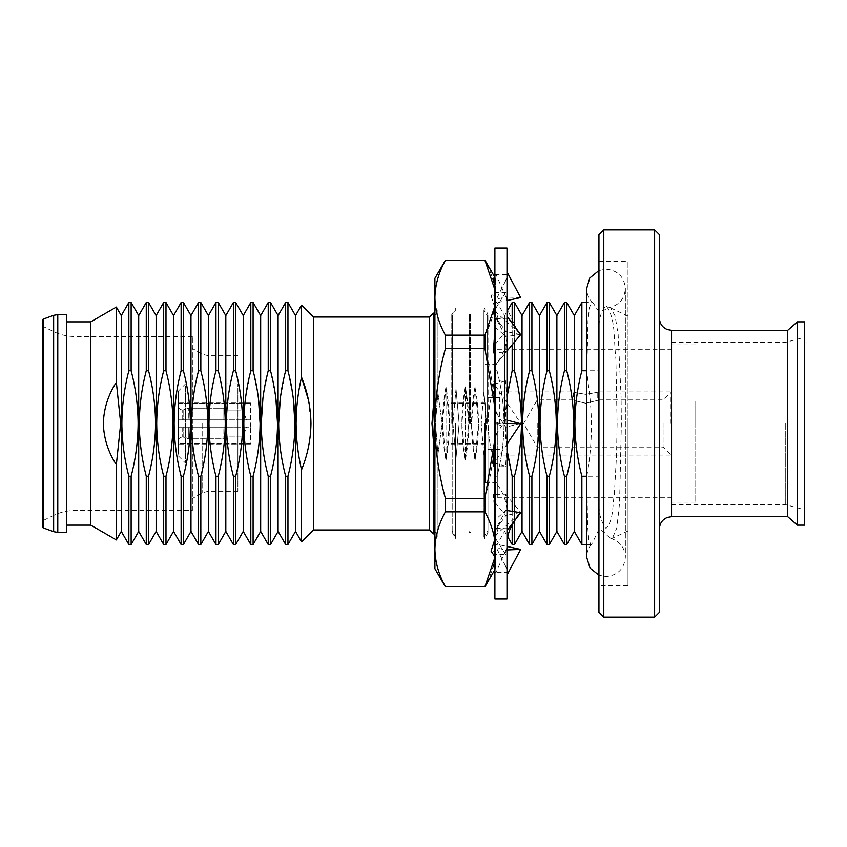 <?xml version="1.0" encoding="UTF-8"?>
<svg xmlns="http://www.w3.org/2000/svg" width="847" height="847" viewBox="0 0 847 847"><rect width="100%" height="100%" fill="white"/><g stroke="black" fill="none" stroke-linecap="round" stroke-linejoin="round"><path stroke-width="0.64" stroke-dasharray="4.24 3.18" d="M598.945 506.21C599.094 514.838 601.455 522.25 606.018 528.443C613.8 519.846 612.243 506.591 614.34 494.51L616.531 454.955L617.103 423.5L615.885 358.8C613.482 338.821 616.087 318.79 606.018 305.619C601.455 311.188 599.094 317.974 598.945 325.979L598.945 585.637L627.987 585.637L627.987 423.5L627.987 585.637M586.653 476.247L586.78 476.247C591.672 449.662 592.688 423.066 589.819 396.46L586.653 370.753M586.78 476.247L587.617 526.04L588.803 539.793L590.878 544.505L591.894 543.912L598.945 529.364C602.609 530.836 604.97 532.583 606.018 534.584L610.751 538.374L612.37 538.247L616.838 527.925L619.581 502.959L621.37 423.5L621.095 396.788L618.151 334.629L615.113 315.942L610.645 307.948L608.771 307.694L606.018 308.816C604.959 310.044 602.609 311.05 598.945 311.834L593.26 303.099L592.021 302.495L589.501 307.196L587.998 320.918L586.844 370.753M785.285 423.5L785.285 504.568L785.285 423.5M671.555 516.67L671.555 330.33M804.65 525.14L804.65 321.86M797.387 525.14L797.387 321.86M787.71 516.67L787.71 330.33M659.453 612.265L659.453 234.735M654.615 229.897L654.615 617.103M603.795 617.103L603.795 229.897M598.945 234.735L598.945 585.637M627.987 423.5L627.987 261.363L627.987 423.5M598.945 529.364L598.945 476.247L581.868 476.247C577.368 458.979 575.039 441.403 574.88 423.5C575.039 405.512 577.368 387.937 581.868 370.753L598.945 370.753L598.945 476.247L598.945 311.834M574.308 315.603L574.308 531.397M581.868 370.753L581.868 302.495M566.738 302.495L566.738 370.753C571.249 387.937 573.567 405.512 573.726 423.5C573.567 441.403 571.249 458.979 566.738 476.247L564.451 476.247C559.941 458.979 557.612 441.403 557.464 423.5C557.612 405.512 559.941 387.937 564.451 370.753L564.451 302.495M556.881 315.603L556.881 531.397M549.311 302.495L549.311 370.753C553.822 387.937 556.151 405.512 556.299 423.5C556.151 441.403 553.822 458.979 549.311 476.247L547.024 476.247C542.514 458.979 540.195 441.403 540.037 423.5C540.195 405.512 542.514 387.937 547.024 370.753L547.024 302.495M539.454 315.603L539.454 531.397M531.895 302.495L531.895 370.753C536.395 387.937 538.724 405.512 538.883 423.5C538.724 441.403 536.395 458.979 531.895 476.247L529.597 476.247C525.098 458.979 522.768 441.403 522.61 423.5C522.768 405.512 525.098 387.937 529.597 370.753L529.597 302.495M522.038 315.603L522.038 531.397M514.468 302.495L514.468 370.753C518.967 387.937 521.297 405.512 521.456 423.5C521.297 441.403 518.967 458.979 514.468 476.247L512.17 476.247C507.671 458.979 505.341 441.403 505.193 423.5C505.341 405.512 507.671 387.937 512.17 370.753L512.17 302.495M514.468 342.093L514.468 326.317M504.611 423.5L504.611 315.603L504.611 423.5M506.993 397.243L505.193 423.5L506.993 449.757M512.17 323.226L512.17 344.856M434.903 278.303L434.903 423.5C435.167 397.942 438.661 372.998 445.384 348.668L484.929 348.668C491.652 372.998 495.146 397.942 495.41 423.5L495.41 302.495L495.41 370.753L497.041 370.753C501.551 387.937 503.88 405.512 504.029 423.5C503.88 405.575 501.551 388 497.041 370.753L497.041 302.495L497.041 370.753L495.41 370.753L495.41 383.077C490.858 395.793 488.444 408.794 488.158 422.06L487.967 314.258L488.158 422.06C488.475 408.603 490.889 395.613 495.41 383.077L495.41 423.5C495.199 448.751 491.705 473.695 484.929 498.332L445.384 498.332C438.608 473.695 435.114 448.751 434.903 423.5L434.903 568.697M487.967 432.161L487.967 532.742L487.967 432.161M484.696 423.5L484.696 538.406L484.696 423.5M487.184 423.5L487.184 315.603L487.184 423.5M483.912 455.707L483.912 537.062L483.912 455.707L481.223 423.5L483.912 455.707L486.602 423.5L483.912 391.293L486.602 423.5L483.912 455.707M483.912 391.293L483.912 309.938L483.912 391.293L481.223 423.5L483.912 391.293M494.892 248.055L494.892 598.945M506.993 248.055L506.993 598.945M437.931 454.151L437.931 536.627L437.931 454.151L442.166 423.5L437.931 454.151L435.496 423.5L437.931 392.849L435.496 423.5L437.931 454.151M434.913 423.5L434.913 315.603L434.913 423.5M437.931 392.849L437.931 310.373L437.931 392.849L442.166 423.5L437.931 392.849M433.473 313.104L433.473 405.374L431.97 423.5L433.473 441.626L433.473 533.896M429.545 529.978L429.545 317.022M313.39 529.978L313.39 317.022M308.552 400.451L310.965 423.5C310.711 439.678 307.567 455.104 301.543 469.778C298.017 454.606 296.196 439.18 296.101 423.5C296.196 407.756 298.017 392.33 301.543 377.222L301.543 305.174M295.518 315.603L295.518 531.397M287.959 302.495L287.959 370.753L293.274 398.27M278.102 315.603L278.102 531.397M280.346 398.27L285.661 370.753L285.661 302.495M270.532 302.495L270.532 370.753L275.857 398.27M260.675 315.603L260.675 531.397M262.919 398.27L268.234 370.753L268.234 302.495M253.105 302.495L253.105 370.753L258.43 398.27M243.248 315.603L243.248 531.397M245.492 398.27L250.818 370.753L250.818 302.495M250.818 544.505L250.818 476.247C246.308 458.979 243.978 441.403 243.83 423.5L244.942 402.928M235.688 302.495L235.688 370.753L241.003 398.27M241.554 402.928L242.666 423.5C242.517 441.403 240.188 458.979 235.688 476.247L233.391 476.247C228.891 458.979 226.562 441.403 226.403 423.5C226.562 405.512 228.891 387.937 233.391 370.753L233.391 302.495M225.821 315.603L225.821 531.397M218.261 302.495L218.261 370.753C222.761 387.937 225.09 405.512 225.249 423.5C225.09 441.403 222.761 458.979 218.261 476.247L215.964 476.247C211.464 458.979 209.135 441.403 208.976 423.5C209.135 405.512 211.464 387.937 215.964 370.753L215.964 302.495M208.404 315.603L208.404 531.397M200.834 302.495L200.834 370.753C205.345 387.937 207.663 405.512 207.822 423.5C207.663 441.403 205.345 458.979 200.834 476.247L198.547 476.247C194.037 458.979 191.708 441.403 191.56 423.5C191.708 405.512 194.037 387.937 198.547 370.753L198.547 302.495M190.977 315.603L190.977 531.397M183.407 302.495L183.407 370.753C187.918 387.937 190.247 405.512 190.395 423.5C190.247 441.403 187.918 458.979 183.407 476.247L181.12 476.247C176.61 458.979 174.291 441.403 174.133 423.5C174.291 405.512 176.61 387.937 181.12 370.753L181.12 302.495M173.55 315.603L173.55 531.397M165.991 302.495L165.991 370.753C170.491 387.937 172.82 405.512 172.979 423.5C172.82 441.403 170.491 458.979 165.991 476.247L163.693 476.247C159.194 458.979 156.864 441.403 156.706 423.5C156.864 405.512 159.194 387.937 163.693 370.753L163.693 302.495M156.134 315.603L156.134 531.397M148.564 302.495L148.564 370.753C153.063 387.937 155.393 405.512 155.552 423.5C155.393 441.403 153.063 458.979 148.564 476.247L146.266 476.247C141.767 458.979 139.437 441.403 139.289 423.5C139.437 405.512 141.767 387.937 146.266 370.753L146.266 302.495M138.707 315.603L138.707 531.397M131.137 302.495L131.137 370.753C135.647 387.937 137.976 405.512 138.125 423.5C137.976 441.403 135.647 458.979 131.137 476.247L128.85 476.247C124.34 458.979 122.01 441.403 121.862 423.5C122.01 405.512 124.34 387.937 128.85 370.753L128.85 302.495M121.28 315.603L121.28 531.397M116.357 382.325L120.698 423.5L116.357 464.675C108.194 452.171 103.842 438.439 103.323 423.5C103.842 408.572 108.183 394.84 116.357 382.325L116.357 307.08M90.745 525.14L90.745 321.86M66.553 532.403L66.553 314.597M192.385 510.497L192.385 423.5L192.385 510.497L74.864 510.497L74.864 336.503L74.864 510.497C67.411 510.519 60.338 512.149 53.647 515.4L53.647 423.5L53.647 515.4L42.35 520.905L42.35 320.282M192.385 423.5L192.385 336.503L192.385 423.5M237.891 423.5L237.891 491.26L237.891 423.5M237.891 461.075L237.891 383.807L237.891 461.075M185.609 385.925L185.609 463.193L185.609 385.925M178.357 454.204L178.357 391.07L178.357 454.204M178.696 419.868L250.468 419.868L178.696 419.868L178.696 403.257L177.87 404.051L177.87 419.868L177.87 404.051L178.696 403.257L178.696 419.868L177.87 419.868L177.87 405.099C178.135 408.074 179.744 409.736 182.708 410.064L188.765 408.19L223.852 408.19L225.662 410.064L243.205 410.064L246.403 419.868L177.87 419.868L183.778 419.868L183.778 410.064L183.778 419.868L188.765 419.868L188.765 408.19L188.765 419.868L223.852 419.868L223.852 408.19L223.852 419.868L225.662 419.868L225.662 410.064L225.662 419.868L243.205 419.868L243.205 410.064L243.205 419.868L246.403 419.868L243.205 410.064L225.662 410.064L223.852 408.19L188.765 408.19L182.708 410.064C179.744 409.736 178.135 408.074 177.87 405.099L177.87 419.868L178.696 419.868M250.468 427.132L250.468 402.928L250.468 427.132L177.87 427.132L177.87 441.901C178.145 438.915 179.755 437.264 182.708 436.936L188.765 438.81L223.852 438.81L225.662 436.936L243.205 436.936L246.403 427.132L177.87 427.132L183.778 427.132L183.778 436.936L182.708 436.936C179.755 437.264 178.145 438.915 177.87 441.901L177.87 427.132L178.696 427.132L178.696 443.743L178.696 427.132L250.468 427.132L250.468 444.072L178.696 443.743L250.468 443.743L250.468 427.132L246.403 427.132L243.205 436.936L225.662 436.936L223.852 438.81L188.765 438.81L183.778 436.936L183.778 427.132L188.765 427.132L188.765 438.81L188.765 427.132L223.852 427.132L223.852 438.81L223.852 427.132L225.662 427.132L225.662 436.936L225.662 427.132L243.205 427.132L243.205 436.936L243.205 427.132L250.468 427.132M178.357 404.03L178.357 444.072L178.357 404.03M497.305 423.5L497.305 497.305L497.305 423.5M485.215 423.5L485.215 482.79L485.215 423.5M499.73 423.5L499.73 391.917L499.73 423.5M585.637 394.331C570.042 391.695 570.042 391.695 585.637 394.331C570.042 391.695 570.042 391.695 585.637 394.331C601.243 391.695 601.243 391.695 585.637 394.331C601.243 391.695 601.243 391.695 585.637 394.331M670.337 423.5L670.337 391.917L670.337 423.5M585.637 403.246C570.031 399.562 570.031 399.562 585.637 403.246C570.031 399.562 570.031 399.562 585.637 403.246C601.243 399.562 601.243 399.562 585.637 403.246C601.243 399.562 601.243 399.562 585.637 403.246M537.242 423.5L537.242 447.1L537.242 423.5M663.085 423.5L663.085 447.1L663.085 423.5M671.555 427.841L671.555 401.118L671.555 427.841M695.747 427.841L695.747 401.118L695.747 427.841M695.747 408.243L695.747 502.155L695.747 408.243M671.555 408.243L671.555 502.155L671.555 408.243M246.403 419.868L250.468 419.868L246.403 419.868M177.87 442.949L178.696 443.743L177.87 442.949M178.696 403.257L250.468 403.257L178.696 403.257M42.35 423.5L42.35 520.905M66.553 423.5L66.553 525.14L66.553 423.5M116.357 464.675L116.357 539.92M128.85 544.505L128.85 476.247M128.85 370.753L131.137 370.753M131.137 476.247L131.137 544.505M146.266 544.505L146.266 476.247M146.266 370.753L148.564 370.753M148.564 476.247L148.564 544.505M163.693 544.505L163.693 476.247M163.693 370.753L165.991 370.753M165.991 476.247L165.991 544.505M181.12 544.505L181.12 476.247M181.12 370.753L183.407 370.753M183.407 476.247L183.407 544.505M198.547 544.505L198.547 476.247M198.547 370.753L200.834 370.753M200.834 476.247L200.834 544.505M215.964 544.505L215.964 476.247M215.964 370.753L218.261 370.753M218.261 476.247L218.261 544.505M233.391 544.505L233.391 476.247M233.391 370.753L235.688 370.753M235.688 476.247L235.688 544.505M250.818 370.753L253.105 370.753M260.093 423.5C259.944 441.403 257.615 458.979 253.105 476.247L250.818 476.247M253.105 476.247L253.105 544.505M268.234 544.505L268.234 476.247C263.735 458.979 261.405 441.403 261.257 423.5M268.234 370.753L270.532 370.753M277.52 423.5C277.361 441.403 275.031 458.979 270.532 476.247L268.234 476.247M270.532 476.247L270.532 544.505M285.661 544.505L285.661 476.247C281.162 458.979 278.832 441.403 278.674 423.5M285.661 370.753L287.959 370.753M294.947 423.5C294.788 441.403 292.459 458.979 287.959 476.247L285.661 476.247M287.959 476.247L287.959 544.505M301.543 541.826L301.543 469.778M434.331 423.5L433.473 441.626M445.384 260.145L484.929 260.336C491.292 271.961 494.775 283.756 495.379 295.719L491.091 295.889L494.701 307.207C493.166 316.672 489.905 325.989 484.929 335.168L445.384 335.168C438.64 322.887 435.146 310.415 434.903 297.752C435.136 285.058 438.63 272.586 445.384 260.336M445.384 335.168L445.384 348.668M434.903 549.248C435.136 536.553 438.63 524.081 445.384 511.832L484.929 511.832C491.673 524.113 495.167 536.585 495.41 549.248C495.177 561.942 491.684 574.414 484.929 586.664L445.384 586.664C438.64 574.382 435.146 561.91 434.903 549.248M445.384 498.332L445.384 511.832M494.892 516.215L494.892 495.844L493.272 494.574L495.41 492.552L495.41 481.943L495.41 516.808L494.68 512.308L496.109 529.057L506.993 528.793L506.993 570.656L505.585 566.082L494.892 566.198L494.892 572.508L494.892 571.28L496.109 572.328L506.993 572.328L506.993 543.276L505.585 554.489L494.892 554.309L494.892 556.733L494.892 441.139L496.109 423.045L506.993 423.426L506.961 335.973C506.368 346.603 502.515 356.291 495.41 365.025M506.993 420.101L505.86 419.805L495.41 435.358L494.892 441.139L494.892 352.5L505.585 352.839L495.41 365.057L506.993 351.103M496.109 423.045L505.86 419.805M494.892 351.156L494.892 330.785L496.109 317.943L506.993 318.207L506.993 316.259L506.993 335.168L505.585 352.839M496.109 317.943L505.86 331.463L495.41 344.051L495.41 330.192L494.68 334.692M520.661 334.639L505.86 331.463M506.993 318.207L506.993 276.344L505.585 280.918L494.892 280.802L494.892 274.492L494.892 292.691L494.892 290.267L491.091 295.889M494.892 331.473L494.892 280.802M494.892 275.72L496.109 274.672L505.86 297.032L495.41 299.287L495.41 278.854L493.748 279.648M494.892 274.672L506.993 274.672L506.993 303.724L505.585 292.511L494.892 292.691M506.993 276.344L506.993 274.672M520.661 297.604L505.86 297.032M495.41 330.192L494.892 289.716M494.892 290.267L494.892 306.529L496.109 318.588L505.86 336.693L495.41 327.281L495.41 312.247L494.701 307.207M496.109 318.588L506.993 318.313L506.993 401.266L505.585 380.843L494.892 381.203L494.892 380.441L493.272 381.245L495.41 382.008L495.41 385.703L520.661 423.267L506.993 423.553L506.961 511.027C506.368 500.397 502.515 490.709 495.41 481.975M495.379 295.719L495.41 311.601L520.661 334.311L506.993 316.333L506.993 318.313M520.661 334.311L505.86 336.693M494.892 306.529L494.892 381.203M494.892 380.441L494.892 405.861L496.109 423.955L505.86 427.195L495.41 411.642L493.272 381.245M496.109 423.955L507.872 423.532M520.661 423.267L505.86 427.195M484.929 335.168L484.929 348.668M505.585 494.161L520.661 512.361L506.993 530.741L506.993 511.832L505.585 494.161L494.892 494.5L494.892 495.844M494.976 407.322L494.892 494.5M496.109 529.057L505.86 515.537L495.41 502.949M506.993 530.741L506.993 528.793M520.661 512.361L505.86 515.537M484.929 498.332L484.929 511.832M494.892 515.527L494.892 566.198M494.892 571.28L494.892 572.328L496.109 572.328L505.86 549.968L495.41 547.713L495.41 568.146L493.748 567.352L493.272 566.283L495.41 562.641L495.41 543.954L506.993 546.453M506.993 570.656L506.993 572.328M506.993 549.925L505.86 549.968M494.892 572.328L494.892 554.309M506.993 303.724L506.993 316.333M506.993 401.266L506.993 423.553M506.993 543.276L506.993 423.447L507.872 423.468M506.993 510.497L505.86 510.307L495.41 519.719L494.892 538.163M494.892 540.471L496.109 528.412L505.86 510.307M496.109 528.412L506.993 528.687M495.41 568.146L495.41 551.228L491.091 551.111M494.892 439.614L494.892 407.449M506.993 445.734L505.585 466.157L494.892 465.797M505.585 466.157L495.41 463.224L495.41 461.297L508.062 442.473M495.41 461.297L495.41 344.051M494.892 283.47L495.41 303.046L506.993 300.547M505.585 280.918L495.41 301.119M495.41 303.046L495.41 299.287M495.41 297.752L495.41 284.359M495.41 278.854L495.41 295.772M505.585 292.511L495.41 308.88M495.41 311.601L495.41 327.281M505.585 380.843L495.41 383.776M495.41 385.703L495.41 492.552M495.41 312.247L495.41 382.008M494.68 512.308L493.272 494.574M495.41 516.808L495.41 562.641M505.585 566.082L495.41 545.881M494.892 568.866L493.272 566.283M495.41 543.954L495.41 547.713M495.41 551.228L495.41 535.399L520.661 512.689M505.585 554.489L495.41 538.12M495.41 535.399L495.41 519.719M493.272 465.755L495.41 464.992L495.41 463.224M495.41 534.753L495.41 464.992M488.158 424.94C488.475 438.397 490.889 451.387 495.41 463.923C490.858 451.207 488.444 438.206 488.158 424.94M495.41 463.923L495.41 476.247L495.41 463.923M495.41 476.247L495.41 544.505L495.41 476.247L497.041 476.247L495.41 476.247M504.029 423.5C503.88 441.403 501.551 458.979 497.041 476.247L497.041 544.505L497.041 476.247C501.572 458.841 503.901 441.255 504.029 423.5M512.17 511.323L512.17 524.801M512.17 544.505L512.17 476.247M512.17 370.753L514.468 370.753M514.468 476.247L514.468 544.505M514.468 521.021L514.468 511.694M529.597 544.505L529.597 476.247M529.597 370.753L531.895 370.753M531.895 476.247L531.895 544.505M547.024 544.505L547.024 476.247M547.024 370.753L549.311 370.753M549.311 476.247L549.311 544.505M564.451 544.505L564.451 476.247M564.451 370.753L566.738 370.753M566.738 476.247L566.738 544.505M581.868 544.505L581.868 476.247M598.945 325.979L598.945 612.265M659.453 423.5L659.453 318.228L659.453 423.5M804.65 423.5L804.65 337.244L804.65 423.5M475.008 423.5L475.008 386.825L478.481 423.5L475.008 460.175L475.008 423.5L475.008 460.175C470.413 435.803 470.413 411.346 475.008 386.825L475.008 423.5M475.008 386.825L471.546 423.5L475.008 460.175C479.614 435.803 479.614 411.346 475.008 386.825M469.757 423.5L469.757 315.603L469.757 423.5M470.339 423.5L470.339 314.597L470.339 423.5M469.185 423.5L469.185 314.597L469.185 423.5M445.977 423.5L445.977 386.825L449.439 423.5L445.977 460.175L445.977 423.5L445.977 460.175C441.372 435.803 441.372 411.346 445.977 386.825L445.977 423.5M445.977 386.825L442.505 423.5L445.977 460.175C450.572 435.803 450.572 411.346 445.977 386.825M452.34 423.5L452.34 315.603L452.34 423.5M451.758 423.5L451.758 314.597L451.758 423.5M456.014 388.868L452.912 423.5L456.014 388.868L456.014 309.229L456.014 388.868L459.127 423.5L456.014 458.132L456.014 537.771L456.014 458.132L459.127 423.5L456.014 388.868M455.654 423.5L455.654 538.406L455.654 423.5M452.182 423.5L452.182 532.403L452.182 423.5M452.912 423.5L456.014 458.132L452.912 423.5M465.331 423.5L465.331 386.825L468.804 423.5L465.331 460.175L465.331 423.5L465.331 460.175C460.726 435.803 460.726 411.346 465.331 386.825L465.331 423.5M465.331 386.825L461.859 423.5L465.331 460.175C469.937 435.803 469.937 411.346 465.331 386.825M448.91 423.5L448.91 403.532L448.91 423.5M448.91 442.97L448.91 402.928L448.91 442.97M485.215 404.03L485.215 444.072L485.215 404.03M57.787 532.403L57.787 314.597M53.647 531.672L53.647 315.328M43.144 527.85L43.144 319.15M202.158 423.5L202.158 492.88L202.158 423.5M208.203 423.5L208.203 355.74L208.203 423.5M182.708 427.132L182.708 436.936L182.708 427.132M182.708 419.868L182.708 410.064L182.708 419.868M598.945 270.511L606.018 269.166C617.77 270.32 624.228 276.768 625.372 288.531L625.372 557.146C624.228 568.909 617.77 575.367 606.018 576.511L598.945 575.177M591.894 543.912C588.474 547.66 586.727 552.075 586.653 557.146L586.653 302.495L592.021 302.495M593.26 303.088C588.961 299.192 586.759 294.333 586.653 288.531M671.555 504.568L785.285 504.568L804.65 509.756M610.751 538.374C619.898 541.297 624.779 547.554 625.372 557.146L625.372 288.531C624.578 299.023 619.041 305.407 608.771 307.694M627.987 316.037L610.645 307.948M495.41 302.495L497.041 302.495L504.611 315.603L506.993 311.484M487.967 532.742L484.696 538.406L483.912 537.062L487.184 531.397L487.967 532.742M487.184 315.603L487.967 314.258L484.696 308.594L483.912 309.938L487.184 315.603M434.903 531.408L437.931 536.627L434.903 539.655M434.903 315.592L437.931 310.373L434.903 307.345M192.385 336.503L74.864 336.503C67.411 336.481 60.338 334.851 53.647 331.601L42.35 326.095M237.891 491.26L208.203 491.26L202.158 492.88L192.385 498.523M237.891 355.74L208.203 355.74L202.158 354.12L192.385 348.477M237.891 383.807L185.609 383.807L178.357 391.07M250.468 444.072L178.357 444.072M497.305 497.305L671.555 497.305M485.215 482.79L497.305 482.79M499.73 397.603L485.215 397.603M670.337 391.917L597.738 391.917L597.738 399.9L663.085 399.9L670.337 392.648M670.337 454.352L663.085 447.1L537.242 447.1L523.615 423.5L537.242 399.9L573.535 399.9L573.535 391.917L499.73 391.917M695.747 445.882L671.555 445.882M695.747 344.845L671.555 344.845M695.747 502.155L671.555 502.155M695.747 401.118L671.555 401.118M670.337 455.083L499.73 455.083M499.73 449.397L485.215 449.397M485.215 364.21L497.305 364.21M497.305 349.695L671.555 349.695M250.468 402.928L178.357 402.928M178.357 455.93L185.609 463.193L237.891 463.193M498.11 431.324L495.41 437.253M505.49 281.098L506.421 278.822M495.41 278.303L494.627 276.958M516.617 328.996L507.724 310.203M494.944 307.673L500.471 326.688M508.062 404.527L506.993 401.182M498.11 415.676L495.41 409.747M505.49 565.902L506.421 568.178M493.748 567.352L494.627 570.042M495.41 568.697L494.892 569.597M494.944 539.327L500.471 520.312M495.41 544.505L497.041 544.505L504.611 531.397L507.724 536.797M627.987 530.963L612.37 538.247M586.653 544.505L590.878 544.505M598.945 261.363L627.987 261.363M671.555 342.432L785.285 342.432L804.65 337.244M469.757 315.603L470.339 314.597L469.185 314.597L469.757 315.603M470.339 532.403L469.185 532.403L469.757 531.397L470.339 532.403M452.34 315.603L451.758 314.597L455.654 308.594L456.014 309.229L452.34 315.603M452.182 532.403L455.654 538.406L456.014 537.771L452.34 531.397L452.182 532.403M485.215 403.532L448.91 403.532M485.215 444.072L448.91 444.072M485.215 443.468L448.91 443.468M485.215 402.928L448.91 402.928"/><path stroke-width="1.27" d="M797.387 321.86L797.387 525.14L804.65 525.14L804.65 321.86L797.387 321.86L787.71 330.33L787.71 516.67L797.387 525.14M659.453 234.735L659.453 612.265L654.615 617.103L654.615 229.897L659.453 234.735M603.795 617.103L598.945 612.265L598.945 234.735L603.795 229.897L603.795 617.103L654.615 617.103M512.17 524.801L512.17 544.505L514.468 544.505L522.038 531.397L522.038 315.603L529.597 302.495L529.597 370.753C525.087 388 522.758 405.575 522.61 423.5C522.737 441.255 525.066 458.841 529.597 476.247L529.597 544.505L531.895 544.505L539.454 531.397L539.454 315.603L547.024 302.495L547.024 370.753C542.514 388 540.185 405.575 540.037 423.5C540.164 441.255 542.493 458.841 547.024 476.247L547.024 544.505L549.311 544.505L556.881 531.397L556.881 315.603L564.451 302.495L564.451 370.753C559.941 388 557.612 405.575 557.464 423.5C557.58 441.255 559.909 458.841 564.451 476.247L564.451 544.505L566.738 544.505L574.308 531.397L574.308 315.603L581.868 302.495L581.868 370.753C577.358 388 575.028 405.575 574.88 423.5C575.007 441.255 577.336 458.841 581.868 476.247L581.868 544.505L586.653 544.505M564.451 476.247L566.738 476.247C571.27 458.841 573.599 441.255 573.726 423.5C573.578 405.575 571.249 388 566.738 370.753L566.738 302.495L574.308 315.603M547.024 476.247L549.311 476.247C553.853 458.841 556.183 441.255 556.299 423.5C556.151 405.575 553.822 388 549.311 370.753L549.311 302.495L556.881 315.603M529.597 476.247L531.895 476.247C536.426 458.841 538.756 441.255 538.883 423.5C538.734 405.575 536.405 388 531.895 370.753L531.895 302.495L539.454 315.603M506.993 449.757L512.17 476.247L514.468 476.247C518.999 458.841 521.328 441.255 521.456 423.5C521.307 405.575 518.978 388 514.468 370.753L514.468 342.093M514.468 326.317L514.468 302.495L522.038 315.603M512.17 344.856L512.17 370.753L506.993 397.243M506.993 311.484L512.17 302.495L512.17 323.226M494.892 448.645L494.892 248.055L506.993 248.055L506.993 598.945L494.892 598.945L494.892 448.645M313.39 317.022L301.543 305.174L301.543 377.222C297.996 392.447 296.185 407.883 296.101 423.5C296.175 439.032 297.985 454.458 301.543 469.778L301.543 541.826L313.39 529.978L313.39 317.022L429.545 317.022L429.545 529.978L433.473 533.896L433.473 441.626L431.97 423.5L433.473 405.374L434.331 423.5L433.473 405.374L433.473 313.104L434.903 315.592M301.543 469.778C307.599 454.945 310.743 439.519 310.965 423.5C310.754 407.566 307.609 392.14 301.543 377.222L308.552 400.451M66.553 321.86L90.745 321.86L90.745 525.14L116.357 539.92L121.28 531.397L121.28 315.603L128.85 302.495L128.85 370.753C124.34 388 122.01 405.575 121.862 423.5C121.989 441.255 124.318 458.841 128.85 476.247L128.85 544.505L131.137 544.505L138.707 531.397L138.707 315.603L146.266 302.495L146.266 370.753C141.767 388 139.437 405.575 139.289 423.5C139.406 441.255 141.735 458.841 146.266 476.247L146.266 544.505L148.564 544.505L156.134 531.397L156.134 315.603L163.693 302.495L163.693 370.753C159.183 388 156.854 405.575 156.706 423.5C156.833 441.255 159.162 458.841 163.693 476.247L163.693 544.505L165.991 544.505L173.55 531.397L173.55 315.603L181.12 302.495L181.12 370.753C176.61 388 174.281 405.575 174.133 423.5C174.26 441.255 176.589 458.841 181.12 476.247L181.12 544.505L183.407 544.505L190.977 531.397L190.977 315.603L198.547 302.495L198.547 370.753C194.037 388 191.708 405.575 191.56 423.5C191.676 441.255 194.005 458.841 198.547 476.247L198.547 544.505L200.834 544.505L208.404 531.397L208.404 315.603L215.964 302.495L215.964 370.753C211.454 388 209.124 405.575 208.976 423.5C209.103 441.255 211.432 458.841 215.964 476.247L215.964 544.505L218.261 544.505L225.821 531.397L225.821 315.603L233.391 302.495L233.391 370.753C228.881 388 226.551 405.575 226.403 423.5C226.53 441.255 228.859 458.841 233.391 476.247L233.391 544.505L235.688 544.505L243.248 531.397L243.248 315.603L250.818 302.495L250.818 370.753C246.308 388 243.978 405.575 243.83 423.5C243.957 441.255 246.286 458.841 250.818 476.247L250.818 544.505L253.105 544.505L260.675 531.397L260.675 315.603L268.234 302.495L268.234 370.753C263.735 388 261.405 405.575 261.257 423.5C261.374 441.255 263.703 458.841 268.234 476.247L268.234 544.505L270.532 544.505L278.102 531.397L278.102 315.603L285.661 302.495L285.661 370.753C281.151 388 278.822 405.575 278.674 423.5C278.801 441.255 281.13 458.841 285.661 476.247L285.661 544.505L287.959 544.505L295.518 531.397L295.518 315.603L301.543 305.174M293.274 398.27L294.947 423.5C294.798 405.575 292.469 388 287.959 370.753L287.959 302.495L295.518 315.603M278.674 423.5L280.346 398.27M275.857 398.27L277.52 423.5C277.371 405.575 275.042 388 270.532 370.753L270.532 302.495L278.102 315.603M261.257 423.5L262.919 398.27M258.43 398.27L260.093 423.5C259.944 405.575 257.615 388 253.105 370.753L253.105 302.495L260.675 315.603M244.942 402.928L245.492 398.27M241.003 398.27L241.554 402.928M233.391 476.247L235.688 476.247C240.22 458.841 242.549 441.255 242.666 423.5C242.517 405.575 240.199 388 235.688 370.753L235.688 302.495L243.248 315.603M215.964 476.247L218.261 476.247C222.793 458.841 225.122 441.255 225.249 423.5C225.101 405.575 222.772 388 218.261 370.753L218.261 302.495L225.821 315.603M198.547 476.247L200.834 476.247C205.366 458.841 207.695 441.255 207.822 423.5C207.674 405.575 205.345 388 200.834 370.753L200.834 302.495L208.404 315.603M181.12 476.247L183.407 476.247C187.949 458.841 190.279 441.255 190.395 423.5C190.247 405.575 187.918 388 183.407 370.753L183.407 302.495L190.977 315.603M163.693 476.247L165.991 476.247C170.522 458.841 172.852 441.255 172.979 423.5C172.83 405.575 170.501 388 165.991 370.753L165.991 302.495L173.55 315.603M146.266 476.247L148.564 476.247C153.095 458.841 155.425 441.255 155.552 423.5C155.403 405.575 153.074 388 148.564 370.753L148.564 302.495L156.134 315.603M128.85 476.247L131.137 476.247C135.668 458.841 137.997 441.255 138.125 423.5C137.976 405.575 135.647 388 131.137 370.753L131.137 302.495L138.707 315.603M116.357 539.92L116.357 464.675L120.698 423.5L116.357 382.325L116.357 307.08L121.28 315.603M116.357 382.325C108.162 394.903 103.821 408.635 103.323 423.5C103.832 438.375 108.172 452.107 116.357 464.675M66.553 314.597L66.553 532.403L57.787 532.403L57.787 314.597L66.553 314.597M42.35 526.718L43.144 527.85L43.144 319.15L42.35 320.282L42.35 526.718L42.35 423.5M131.137 370.753L128.85 370.753M131.137 544.505L131.137 476.247M148.564 370.753L146.266 370.753M148.564 544.505L148.564 476.247M165.991 370.753L163.693 370.753M165.991 544.505L165.991 476.247M183.407 370.753L181.12 370.753M183.407 544.505L183.407 476.247M200.834 370.753L198.547 370.753M200.834 544.505L200.834 476.247M218.261 370.753L215.964 370.753M218.261 544.505L218.261 476.247M235.688 370.753L233.391 370.753M235.688 544.505L235.688 476.247M253.105 370.753L250.818 370.753M250.818 476.247L253.105 476.247C257.636 458.841 259.965 441.255 260.093 423.5M253.105 544.505L253.105 476.247M270.532 370.753L268.234 370.753M268.234 476.247L270.532 476.247C275.063 458.841 277.393 441.255 277.52 423.5M270.532 544.505L270.532 476.247M287.959 370.753L285.661 370.753M285.661 476.247L287.959 476.247C292.49 458.841 294.82 441.255 294.947 423.5M287.959 544.505L287.959 476.247M433.473 441.626L434.331 423.5M494.892 569.597L484.929 586.855L445.384 586.855L434.903 568.697L434.903 278.303L445.384 260.336C438.64 272.618 435.146 285.09 434.903 297.752C435.136 310.447 438.63 322.919 445.384 335.168L484.929 335.168L494.828 306.201M494.892 556.733L491.091 551.111L494.701 539.793C493.166 530.328 489.905 521.011 484.929 511.832L445.384 511.832C438.64 524.113 435.146 536.585 434.903 549.248C435.136 561.942 438.63 574.414 445.384 586.664L484.929 586.664L494.849 557.548M494.892 407.449L484.929 348.668L445.384 348.668C438.661 372.998 435.167 397.942 434.903 423.5C435.114 448.751 438.608 473.695 445.384 498.332L484.929 498.332L494.892 439.614M445.384 511.832L445.384 498.332M445.384 348.668L445.384 335.168M506.993 445.818L508.062 442.473L520.661 423.733L506.993 423.447M520.661 423.733L506.993 420.101M506.993 351.103L520.661 334.639L506.993 316.259M484.929 348.668L484.929 335.168M506.993 300.547L520.661 297.604L506.993 271.887M494.892 289.716L484.929 260.336L445.384 260.336M484.929 260.336L445.384 260.145M506.993 546.453L520.661 549.396L506.993 575.113M520.661 549.396L506.993 549.925M506.993 510.497L520.661 512.689L506.993 530.667M484.929 511.832L484.929 498.332M494.892 352.5L494.892 351.156L493.272 352.426L495.41 354.448M494.913 440.271L493.272 465.755L494.892 466.559M494.892 330.785L493.272 352.426M494.892 278.134L493.272 280.717L495.41 284.359M494.892 274.492L493.272 280.717M494.892 538.163L494.701 539.793M512.17 476.247L512.17 511.323M514.468 370.753L512.17 370.753M514.468 544.505L514.468 521.021M514.468 511.694L514.468 476.247M531.895 370.753L529.597 370.753M531.895 544.505L531.895 476.247M549.311 370.753L547.024 370.753M549.311 544.505L549.311 476.247M566.738 370.753L564.451 370.753M566.738 544.505L566.738 476.247M581.868 476.247L586.653 476.247M586.653 370.753L581.868 370.753M787.71 330.33L671.555 330.33L671.555 516.67L667.362 517.422C662.354 519.55 659.718 523.34 659.453 528.772M43.144 319.15L53.647 315.328L53.647 531.672L57.787 532.403M598.945 575.177L590.02 568.062L586.653 557.146L586.653 288.531L589.756 278.028L598.945 270.511M581.868 302.495L586.653 302.495L586.653 288.531M603.795 229.897L654.615 229.897M429.545 317.022L433.473 313.104M90.745 321.86L116.357 307.08M53.647 315.328L57.787 314.597M43.144 527.85L53.647 531.672M66.553 525.14L90.745 525.14M121.28 531.397L128.85 544.505M128.85 302.495L131.137 302.495M138.707 531.397L146.266 544.505M146.266 302.495L148.564 302.495M156.134 531.397L163.693 544.505M163.693 302.495L165.991 302.495M173.55 531.397L181.12 544.505M181.12 302.495L183.407 302.495M190.977 531.397L198.547 544.505M198.547 302.495L200.834 302.495M208.404 531.397L215.964 544.505M215.964 302.495L218.261 302.495M225.821 531.397L233.391 544.505M233.391 302.495L235.688 302.495M243.248 531.397L250.818 544.505M250.818 302.495L253.105 302.495M260.675 531.397L268.234 544.505M268.234 302.495L270.532 302.495M278.102 531.397L285.661 544.505M285.661 302.495L287.959 302.495M295.518 531.397L301.543 541.826M313.39 529.978L429.545 529.978M434.903 531.408L433.473 533.896M494.627 276.958L484.929 260.145M507.724 310.203L506.993 302.803M494.627 570.042L494.892 572.508M516.617 518.004C510.37 526.019 507.162 534.743 506.993 544.197M507.724 536.797L512.17 544.505M512.17 302.495L514.468 302.495M522.038 531.397L529.597 544.505M529.597 302.495L531.895 302.495M539.454 531.397L547.024 544.505M547.024 302.495L549.311 302.495M556.881 531.397L564.451 544.505M564.451 302.495L566.738 302.495M574.308 531.397L581.868 544.505M671.555 330.33L667.362 329.578C662.354 327.45 659.718 323.66 659.453 318.228M671.555 516.67L787.71 516.67"/></g></svg>
